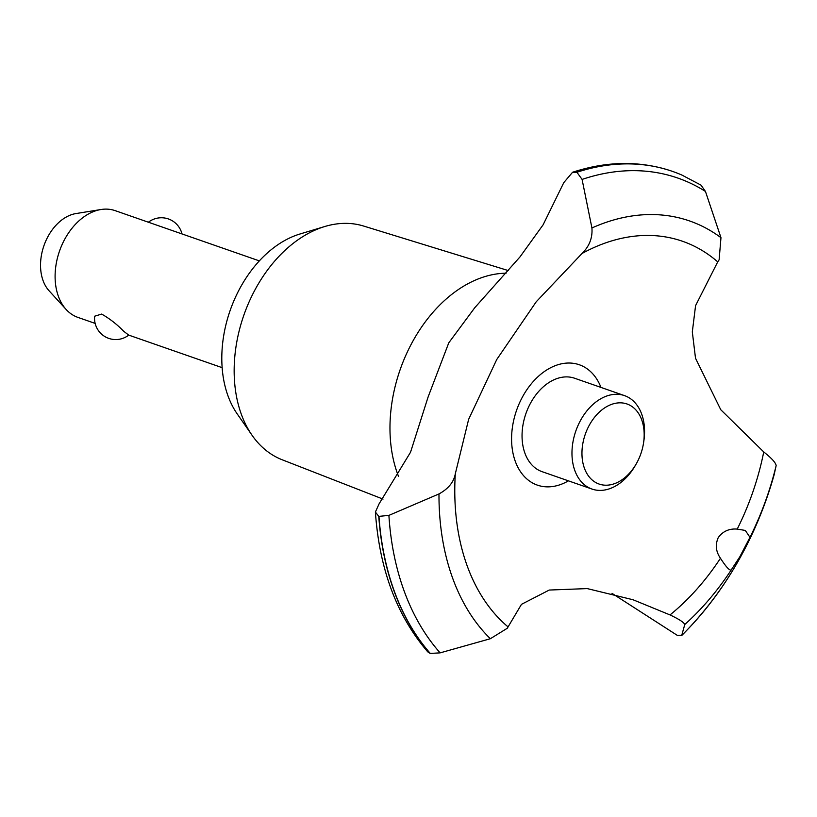 <?xml version="1.0" encoding="UTF-8"?>
<svg xmlns="http://www.w3.org/2000/svg" width="817" height="817" viewBox="0 0 817 817"><rect width="100%" height="100%" fill="white"/><g stroke="black" fill="none" stroke-linecap="round" stroke-linejoin="round"><path stroke-width="1.23" d="M383.03 499.105L282.202 459.777A123.796 85.989 -70.8 0 1 264.391 449.023A123.796 85.989 -70.8 0 1 252.055 435.267A123.796 85.989 -70.8 0 1 243.793 315.342A123.796 85.989 -70.8 0 1 324.798 226.513A123.796 85.989 -70.8 0 1 363.647 226.054L508.378 270.611M252.055 435.267L237.236 413.943A106.7 74.122 -70.8 0 1 230.108 310.572A106.7 74.122 -70.8 0 1 299.931 234.009L324.798 226.513M398.563 476.495A130.026 90.319 -70.8 0 1 411.237 344.192A130.026 90.319 -70.8 0 1 506.08 273.205M591.917 227.963C592.672 237.839 589.353 246.356 581.97 253.525A214.309 148.868 -70.8 0 1 716.958 261.215A214.309 148.868 -70.8 0 1 717.724 261.869L719.113 259.847L720.972 237.686L705.459 191.454L701.006 185.132L681.909 175.063A277.004 192.424 -70.8 0 0 672.636 171.437L672.442 171.376A277.004 192.424 -70.8 0 1 672.534 171.407M375.391 512.034C379.405 569.306 396.858 615.916 427.751 651.854L430.161 653.426A277.004 192.424 -70.8 0 1 378.782 516.385L375.391 512.034L379.098 503.823L410.532 452.24L428.088 397.021L448.778 342.823L474.748 307.743L519.99 256.906L543.101 224.828L563.791 182.63L572.584 172.254L576.904 172.254L582.092 179.423A272.449 189.258 -70.8 0 1 705.459 191.454M582.082 179.423L591.927 227.974A235.827 163.819 -70.8 0 1 720.972 237.686M581.97 253.536L536.238 301.769L496.736 359.531L468.652 419.305L455.304 473.819C453.813 482.071 448.38 488.77 438.974 493.938L388.902 515.384L378.782 516.385M430.161 653.426L440.138 652.865L490.363 638.72L507.255 628.273L521.481 604.335L549.249 590.048L587.219 588.587L633.063 599.76L670.022 614.925C679.05 619.194 683.962 622.391 684.758 624.525L681.695 635.534C724.842 592.264 755.643 538.72 774.087 474.922L776.15 465.588C775.762 462.728 771.626 458.184 763.742 451.944L720.768 409.726L695.512 358.234L692.316 331.896L695.573 305.64L717.724 261.879M774.077 474.932L774.087 474.922A272.449 189.258 -70.8 0 1 737.179 562.913A272.449 189.258 -70.8 0 1 681.919 635.207L677.313 635.371L611.953 593.326M684.758 624.525A235.827 163.819 -70.8 0 0 731.144 570.082C729.387 570.532 725.823 566.589 720.461 558.256C715.855 551.618 715.12 544.725 718.266 537.576C722.851 531.275 729.173 528.446 737.22 529.099L745.308 530.437L749.975 537.331L739.793 556.847L731.144 570.072L730.327 570.113M259.346 260.889L115.187 210.653A56.526 39.267 109.2 0 0 100.961 209.52A56.526 39.267 109.2 0 0 59.498 251.115A56.526 39.267 109.2 0 0 66.136 309.469A56.526 39.267 109.2 0 0 68.904 312.165A56.526 39.267 109.2 0 0 77.983 317.425L95.14 323.399M94.649 316.21L101.645 314.085C109.713 318.661 117.045 324.38 123.633 331.232L128.739 335.113A21.201 21.201 0 0 1 94.649 316.21M633.818 407.928A42.402 29.453 109.2 0 0 589.884 424.166A42.402 29.453 109.2 0 0 592.305 480.11A42.402 29.453 109.2 0 0 636.3 463.77A42.402 29.453 109.2 0 0 643.541 442.977A42.402 29.453 109.2 0 0 633.818 407.928M636.3 463.77L635.371 465.394A49.469 34.365 -70.8 0 1 591.988 489.056A49.469 34.365 -70.8 0 1 584.053 484.461A49.469 34.365 -70.8 0 1 578.252 424.963A49.469 34.365 -70.8 0 1 624.545 395.632A49.469 34.365 -70.8 0 1 632.481 400.238A49.469 34.365 -70.8 0 1 643.827 441.129L643.541 442.977M591.988 489.056L542.069 471.664A49.469 34.365 -70.8 0 1 534.124 467.058A49.469 34.365 -70.8 0 1 528.333 407.56A49.469 34.365 -70.8 0 1 574.617 378.24L624.545 395.632M66.136 309.469L49.061 290.77A43.669 30.341 -70.8 0 1 43.934 245.692A43.669 30.341 -70.8 0 1 75.971 213.564L100.961 209.52M720.461 558.256A214.309 148.868 -70.8 0 1 670.022 614.925M507.898 626.762A214.309 148.868 -70.8 0 1 507.132 626.108A214.309 148.868 -70.8 0 1 455.304 473.829M763.742 451.944A214.309 148.868 -70.8 0 1 737.22 529.099M568.418 480.845A63.726 44.261 -70.8 0 1 517.968 467.436A63.726 44.261 -70.8 0 1 523.503 395.111A63.726 44.261 -70.8 0 1 600.975 387.421M430.355 653.488A277.004 192.424 -70.8 0 1 378.976 516.446M576.904 172.254A277.004 192.424 -70.8 0 1 672.636 171.437M576.71 172.183A277.004 192.424 -70.8 0 1 670.481 170.702A277.004 192.424 -70.8 0 1 672.442 171.376M776.15 465.588A235.827 163.819 -70.8 0 1 749.975 537.331M440.138 652.865A272.449 189.258 -70.8 0 1 388.902 515.384M490.363 638.72A235.827 163.819 -70.8 0 1 438.984 493.928M475.688 306.661L474.738 307.733M428.088 397.021L427.853 397.899M181.997 233.938A21.201 21.201 0 0 0 148.388 222.224M222.142 367.66L128.739 335.113M572.584 172.254C606.602 161.123 639.231 160.602 670.481 170.702"/></g></svg>
